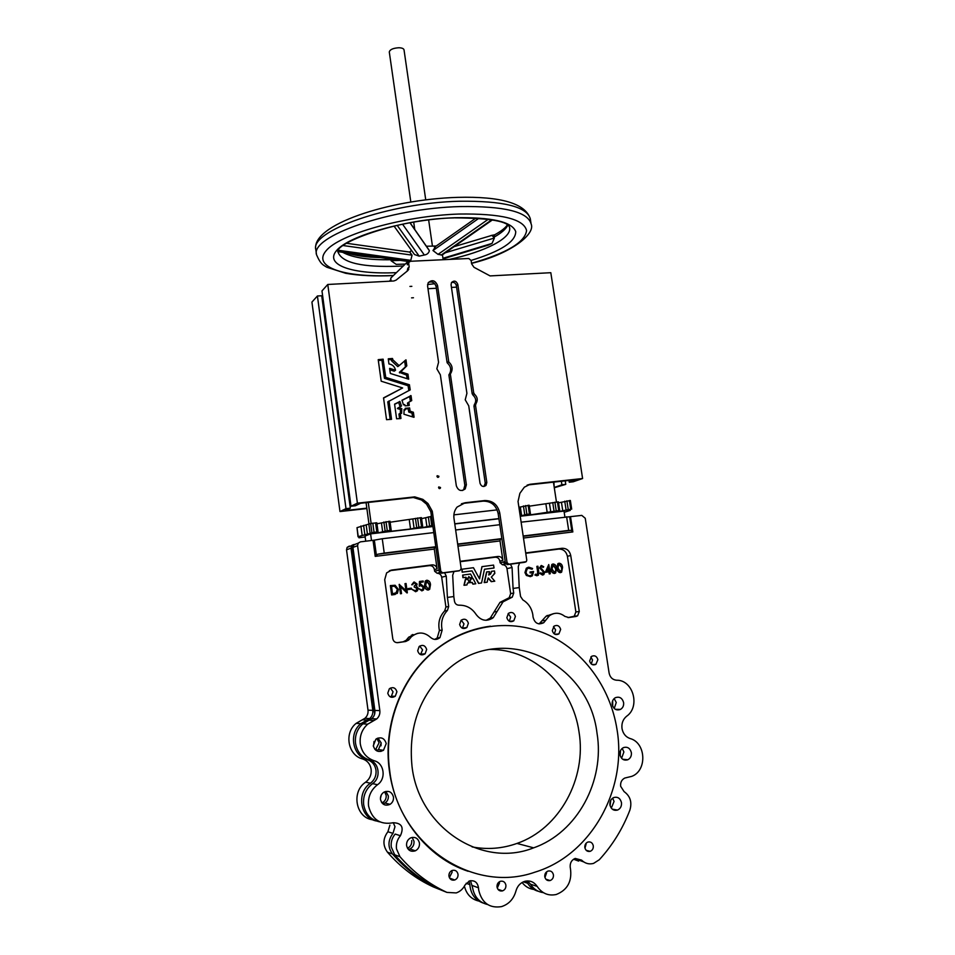 <?xml version="1.0" encoding="UTF-8"?>
<svg xmlns="http://www.w3.org/2000/svg" width="955" height="955" viewBox="0 0 955 955"><rect width="100%" height="100%" fill="white"/><g stroke="black" fill="none" stroke-linecap="round" stroke-linejoin="round"><path stroke-width="1.43" d="M490.858 235.563L491.968 235.36L494.368 238.034L492.04 243.406L488.101 245.172M410.817 202.006L389.294 51.988C389.903 49.529 393.078 48.12 398.844 47.75C401.936 47.846 403.667 48.55 404.025 49.863L425.739 199.858M428.306 248.992L429.38 250.699C428.723 253.171 427.04 254.603 424.33 255.009L419.173 256.143L414.482 254.531L394.009 226.049M409.683 252.084L412.059 255.14L410.566 261.276M426.384 246.235L436.196 246.02M409.611 252.072L411.51 250.389M434.752 283.731L427.577 284.53M437.474 477.225L436.996 476.175M436.996 476.473L438.715 477.034L438.918 476.27L437.187 475.709L436.996 476.473M409.934 286.428L411.844 286.333L409.934 286.428M411.569 297.865L413.467 297.757L411.569 297.865M438.596 487.384L439.061 488.459M440.518 487.504L440.315 488.28L438.596 487.707L438.787 486.931L440.518 487.504M475.506 405.266L476.079 403.416C478.001 400.133 477.512 397.101 474.587 394.331L473.68 392.78L457.803 284.375C456.251 280.83 454.15 280.209 451.488 282.513L451.07 284.733L466.911 393.341L465.216 399.811L468.738 405.851L480.031 483.254C481.296 486.549 483.29 487.277 486 485.427L486.823 482.514L475.506 405.266L473.978 406.114L485.247 483.146L483.958 486.489M450.354 374.062L450.879 373.107C453.064 369.036 452.36 365.323 448.778 361.969L437.533 285.473C435.194 280.221 432.066 279.349 428.15 282.859L427.589 286.023L438.56 362.327L436.829 368.785L440.362 374.849L456.323 485.797C458.233 490.703 461.193 491.741 465.216 488.912L466.374 484.722L450.354 374.062L448.898 375.017L464.846 485.355L463.7 489.533L462.59 490.5M414.076 417.168L413.384 412.297L410.077 411.104L409.635 407.952L405.29 408.239L405.421 409.647L404.108 409.492L403.929 414.231L413.873 417.299M394.63 404.108L399.942 401.482L401.47 406.03L398.736 407.594L401.78 408.621L400.443 409.48L400.324 413.157M397.435 408.37L398.76 407.499L397.507 408.573L400.443 409.48M409.265 405.386L408.847 402.162L411.712 400.611L411.044 395.657L401.971 400.24L403.452 404.825L404.729 404.526L405.051 405.875L409.026 405.541M365.168 536.949L358.937 537.796L360.906 536.949L358.232 536.638L374.05 532.293L378.061 531.911L375.434 532.986L378.108 532.878L387.264 530.741L391.228 530.359L388.578 531.434L390.595 531.338L410.555 528.998L421.537 526.718L419.818 527.781L422.337 527.673L432.77 525.393M520.212 516.034L526.897 514.339L530.467 513.993L526.993 515.163L528.676 515.091L558.735 510.603L556.013 511.773L558.126 511.689L570.72 509.194L568.547 510.221L570.254 510.4L564.202 512.31M491.789 571.233L490.572 574.086L488.733 574.994L489.461 571.651L486.787 571.902L484.471 582.478L487.157 582.216L488.065 578.085L491.252 581.667L494.774 581.189L491.336 577.13L494.821 573.418L494.499 570.959L491.491 571.305L490.273 574.158L488.805 574.982M486.62 571.95L484.185 582.574L487.122 582.228M464.261 585.224L466.983 584.926L467.425 583.028L469.168 582.765L468.093 579.53L465.574 579.339L464.261 585.224M465.36 579.387L463.987 585.284L466.935 584.938M470.827 579.84L470.063 580.127L470.409 582.538L472.152 582.371L473.202 584.102L475.781 583.756L472.964 578.384L470.576 579.207L470.54 579.983M472.88 578.348L470.254 579.279L470.54 579.912M465.921 577.25L465.933 578.026L468.404 578.241L468.845 576.474L469.908 578.038L472.236 577.178L470.54 574.027L462.805 575.065L463.211 577.608L465.921 577.25L465.646 578.085L468.404 578.241M560.669 629.393L558.902 633.905C555.691 635.385 553.494 634.299 552.3 630.646L554.031 626.158C557.254 624.642 559.463 625.716 560.669 629.393M553.506 626.623L555.595 629.942L554.366 633.965M597.878 659.678L595.896 664.37C592.816 665.611 590.727 664.477 589.641 660.991L591.587 656.336C594.679 655.058 596.78 656.169 597.878 659.678M590.835 656.956L592.518 659.977L591.312 664.012M426.67 649.46L425.13 653.805C421.573 655.846 419.09 654.843 417.681 650.797L419.161 646.511C422.731 644.398 425.226 645.377 426.67 649.46M419.711 646.069L422.576 649.854L420.498 654.593M468.392 623.245L466.864 627.554C463.414 629.476 460.99 628.462 459.63 624.51L461.11 620.237C464.572 618.255 467.007 619.258 468.392 623.245M461.229 620.141L463.999 623.866L462.363 628.235M515.402 616.452L513.778 620.834C510.448 622.553 508.132 621.502 506.842 617.682L508.418 613.349C511.761 611.57 514.088 612.609 515.402 616.452M508.179 613.564L510.662 617.121L509.29 621.251M396.934 691.754L395.263 696.267C391.646 698.284 389.139 697.257 387.766 693.211L389.365 688.758C392.994 686.669 395.525 687.672 396.934 691.754M390.38 688.066L393.054 691.778L391.395 696.255L390.368 696.923M525.704 552.933L562.006 548.289C566.625 548.206 569.538 550.617 570.744 555.524L579.279 611.487L577.608 615.808L575.949 616.488L568.738 617.551L564.823 616.357C559.737 612.453 554.604 612.239 549.435 615.712L543.729 622.72C538.202 625.239 534.633 623.293 533.033 616.882L532.83 614.769C531.672 608.144 528.342 603.178 522.839 599.895L520.559 596.481L519.245 587.588L513.062 588.435L513.73 593.031L512.274 597.162L503.022 601.853L493.258 617.658C486.811 621.944 481.105 620.881 476.127 614.483C471.961 608.156 466.267 605.064 459.057 605.195C456.586 605.112 455.058 603.787 454.473 601.22L453.804 596.541L447.406 597.424L448.695 606.497L447.406 610.472C442.32 615.927 440.565 622.457 442.153 630.085L439.945 637.642C436.674 640.125 433.475 639.981 430.335 637.224C424.092 631.792 417.765 631.649 411.342 636.806L408.68 640.017L405.708 641.497L397.817 642.655C395.107 642.763 393.424 641.426 392.768 638.656L384.71 579.709L386.62 572.881L391.765 570.039L432.161 564.883C434.8 564.823 436.447 566.148 437.092 568.858L434.298 549.065L375.22 556.371L377.798 554.21L434.597 547.203L434.298 549.065M447.406 597.424L446.26 576.104L441.699 577.214L445.913 606.998L444.636 610.961C439.575 616.381 437.832 622.875 439.407 630.455L437.211 637.964L434.776 639.396M389.664 770.387C383.516 726.671 400.348 680.808 431.183 653.745C463.402 625.203 508.215 617.992 545.448 633.643C582.657 649.46 610.329 686.729 617.014 729.525C627.304 789.487 591.288 855.155 534.931 872.166C472.188 894.441 397.805 843.993 389.664 770.387M490.44 626.182C468.38 629.118 448.516 638.31 430.824 653.781C400.002 680.82 383.182 726.648 389.33 770.327C395.251 816.967 427.303 857.757 468.117 871.282M377.965 738.036L381.2 742.966L378.455 749.639L376.413 750.666M386.238 743.539L383.48 750.284C378.455 752.755 375.064 751.251 373.298 745.771L375.924 739.146C380.973 736.52 384.423 737.988 386.238 743.539M614.172 698.547L616.25 702.498L614.244 708.479M623.603 702.57C623.925 705.65 622.875 707.93 620.475 709.41C616.345 710.807 613.588 709.183 612.215 704.539C611.904 701.507 612.919 699.251 615.259 697.747C619.425 696.279 622.206 697.89 623.603 702.57M546.594 872.798L544.947 877.49M553.434 874.864C553.614 877.693 552.503 879.591 550.104 880.558C547.311 881.011 545.544 879.734 544.78 876.726C544.601 873.932 545.687 872.034 548.051 871.056C550.868 870.542 552.659 871.82 553.434 874.864M451.703 870.65L452.145 872.154L449.363 877.621M458.018 874.255C458.197 877.012 457.099 878.922 454.735 879.997C451.691 880.653 449.769 879.376 448.946 876.165C448.766 873.455 449.829 871.545 452.145 870.459C455.225 869.742 457.182 871.008 458.018 874.255M499.525 882.921L497.292 888.09M505.899 885.118C506.078 887.971 504.944 889.905 502.485 890.896C499.62 891.397 497.794 890.108 497.03 887.04C496.851 884.223 497.961 882.313 500.372 881.286C503.273 880.749 505.123 882.026 505.899 885.118M586.084 844.089L584.985 848.195M593.294 845.796C593.497 848.518 592.458 850.368 590.178 851.335C587.409 851.86 585.63 850.595 584.854 847.574C584.651 844.877 585.666 843.038 587.898 842.047C590.703 841.498 592.494 842.74 593.294 845.796M385.832 791.409L388.315 795.837C388.578 798.941 387.455 801.341 384.949 803.048L382.871 803.847M393.472 797.043C393.735 800.183 392.601 802.618 390.07 804.337C385.223 806.259 382.036 804.635 380.496 799.466C380.233 796.41 381.32 794.023 383.743 792.292C388.637 790.215 391.884 791.791 393.472 797.043M622.194 748.398L623.89 751.967L621.598 758.294M631.362 752.612C631.673 755.93 630.491 758.318 627.829 759.75C623.83 760.86 621.204 759.189 619.95 754.737C619.64 751.466 620.786 749.102 623.388 747.634C627.423 746.452 630.085 748.111 631.362 752.612M412.13 837.404L414.004 841.295C414.255 844.805 412.906 847.36 409.934 848.959L408.37 849.449M419.46 843.05C419.711 846.584 418.35 849.174 415.353 850.81C410.805 852.135 407.892 850.416 406.591 845.617C406.329 842.167 407.642 839.612 410.519 837.953C415.127 836.473 418.099 838.18 419.46 843.05M612.633 798.141L614.053 801.412L611.307 808.169M621.478 802.618C621.777 806.199 620.464 808.682 617.527 810.079C613.623 810.95 611.093 809.231 609.935 804.934C609.648 801.412 610.925 798.941 613.79 797.521C617.742 796.566 620.296 798.273 621.478 802.618M521.12 522.17L581.786 515.39L585.248 518.279L609.111 673.06C610.078 677.405 612.561 679.793 616.548 680.223C633.07 679.745 640.614 706.676 626.599 716.262C622.947 719.306 621.418 723.389 622.003 728.522C622.994 733.583 625.668 736.926 630.049 738.525C646.093 742.644 647.395 770.721 631.697 776.379L624.809 778.038C621.681 779.65 620.296 782.396 620.643 786.275L624.092 791.611C630.264 796.064 632.198 802.224 629.882 810.115C622.732 828.713 612.537 845.247 599.322 859.727L593.556 863.404C589.044 864.585 585.057 863.499 581.583 860.121L575.208 858.438C571.568 859.978 569.908 862.926 570.207 867.271L570.374 868.071C572.296 881.155 567.592 889.965 556.276 894.489C548.361 896.16 541.986 893.462 537.152 886.395C533.976 881.787 529.798 880.116 524.593 881.393C520.224 882.921 517.335 886.121 515.939 891.015C513.623 899.097 508.776 904.313 501.411 906.641C489.402 908.432 481.833 902.917 478.706 890.096L478.491 887.828C477.56 882.313 474.551 880.021 469.454 880.964L465.013 885.01C463.032 888.938 460.107 891.576 456.227 892.925L446.94 892.412C429.058 884.127 413.396 872.225 399.954 856.707L396.48 848.84C395.931 843.874 397.244 839.505 400.42 835.721C404.132 827.388 401.769 823.055 393.317 822.733C380.209 825.12 371.961 819.533 368.546 805.948C367.759 797.115 370.743 790.036 377.523 784.7C386.393 778.862 384.28 763.212 374.324 760.789C366.481 758.091 361.802 752.433 360.286 743.814C359.51 735.935 361.969 729.381 367.687 724.165L376.676 718.972C379.123 716.739 380.174 713.958 379.827 710.604L357.576 545.687L358.197 543.156L360.441 541.843L374.336 540.148L376.365 554.974M487.551 904.504C479.326 902.523 474.337 896.96 472.606 887.804L470.505 880.689M442.284 890.538L441.174 890.084C423.483 881.895 407.988 870.124 394.702 854.785L391.275 847.013C390.726 842.119 392.027 837.798 395.167 834.061L400.42 835.721M379.851 821.885C370.862 819.987 365.467 814.233 363.664 804.635C362.876 795.909 365.837 788.914 372.557 783.637C381.332 777.883 379.242 762.412 369.406 760.025C361.647 757.351 357.015 751.764 355.523 743.241C354.747 735.457 357.194 728.987 362.852 723.83L371.746 718.685C374.169 716.489 375.208 713.743 374.873 710.425L352.944 547.418L353.983 544.768M597.006 733.13C605.028 780.748 577.429 832.629 533.63 847.837C481.917 868.656 418.839 827.591 412.011 766.364C408.095 726.313 420.296 693.796 448.599 668.834C502.64 621.645 588.638 661.135 597.006 733.13M490.046 649.436C533.547 649.054 572.69 685.917 579.04 732.067C586.764 778.349 559.702 828.713 516.977 843.432C502.342 848.637 487.384 849.795 472.104 846.906M376.855 738.525L379.087 742.727L375.446 749.938M374.062 741.414L373.429 746.476M612.656 700.743L612.704 706.234M449.71 872.512L448.922 874.876M384.614 791.814L386.166 795.336C386.417 798.428 385.307 800.815 382.8 802.498L381.964 802.928M381.248 795.085L380.436 798.476M620.499 750.642L620.189 755.775M411.712 840.567C411.975 844.053 410.614 846.596 407.666 848.195L407.487 848.267M610.794 800.206L610.078 805.602M376.234 820.966C360.035 817.981 356.191 792.471 370.468 783.196C374.658 779.901 376.497 775.556 375.995 770.16C375.064 764.848 372.175 761.362 367.341 759.691C352.514 756.074 348.444 733.333 360.823 723.687L369.681 718.578C372.092 716.393 373.13 713.648 372.796 710.353L350.998 548.146L352.001 545.233L374.682 713.91M372.772 819.772C355.869 818.077 350.927 791.695 365.658 782.169C369.812 778.922 371.638 774.624 371.137 769.288C370.218 764.036 367.365 760.586 362.578 758.95C347.907 755.357 343.896 732.891 356.155 723.353L364.917 718.303C367.305 716.143 368.332 713.433 368.009 710.174L346.522 549.829L347.131 547.37L349.315 546.081M440.422 889.738L438.751 889.117C421.143 880.952 405.72 869.241 392.493 853.985C387.658 847.181 387.826 840.304 392.971 833.369L394.988 826.684L393.281 822.744M483.051 903.012C475.077 900.088 470.672 893.964 469.848 884.628L468.917 881.167M533.893 889.463C529.13 888.854 525.202 886.527 522.11 882.492M538.513 891.349C533.964 890.191 530.347 887.493 527.661 883.256L525.942 881.071M366.075 502.676L369.012 524.211M389.736 368.367L395.549 370.218L394.236 371.185L389.747 369.764M407.176 378.801L406.579 375.1L399.393 372.319L405.445 366.875L404.645 360.847L405.982 359.844L399.118 365.646L392.863 359.808L391.55 360.811L397.793 366.625L399.118 365.646M388.351 358.794L392.469 358.483L392.768 359.689L391.55 360.811M391.455 360.692L391.168 359.498L388.351 359.713M408.871 402.127L407.487 403.046L407.821 405.648M411.044 395.657L409.683 396.552L410.352 401.339M409.683 396.552L401.924 400.443M401.78 408.621L401.601 413.348L398.951 414.052L399.572 418.66M399.942 401.482L398.605 402.377L400.133 406.758M398.605 402.377L394.582 404.323M413.384 412.297L412.023 413.145L412.548 416.893M412.023 413.145L408.812 412.071L408.131 408.704L405.35 408.943M390.177 419.484L387.766 401.888L410.22 389.855L409.42 384.781L385.832 377.428L384.543 378.395L408.072 385.713L408.847 390.667M383.54 398.104L402.64 387.957L381.2 381.212L378.204 359.665L383.086 359.175L385.736 377.32L384.543 378.395M384.447 378.276L381.952 360.31L378.311 360.441M448.552 361.587L447.095 362.578L436.125 286.679C434.812 282.584 432.257 281.164 428.449 282.405M450.474 373.656L448.898 375.017M449.005 374.599L449.411 374.062C451.596 370.003 450.891 366.302 447.322 362.96L447.095 362.578M473.68 392.78L472.152 393.675L456.347 285.569C455.583 282.99 453.971 281.964 451.512 282.489M475.936 403.595L474.36 404.514L473.978 406.114M474.408 404.454L474.54 404.287C476.461 401.005 475.972 397.984 473.059 395.227L472.152 393.675M407.176 271.136L407.845 268.176L409.182 266.911L408.704 263.544L407.367 264.822L407.021 262.386L390.714 278.132L391.037 280.472L390.32 281.176M409.182 266.911L407.809 270.611L396.086 280.125L393.818 280.985L327.78 284.471L357.397 503.166L351.01 506.234L355.415 505.756L360.608 503.273L413.36 497.495L421.453 499.966L426.563 504.145L430.836 511.761L439.324 571.711L441.174 573.215L458.651 570.899M357.397 503.166L414.745 496.887L422.862 499.37L427.995 503.56L432.281 511.212L440.792 571.329L442.654 572.833L459.833 570.601L461.193 568.691L453.971 518.302C453.446 513.993 454.485 510.245 457.111 507.057L465.216 502.736L461.444 503.786M463.7 503.321L483.111 501.136C491.121 501.089 496.134 505.219 498.152 513.527L505.434 563.128L507.248 564.608L524.068 562.388M465.216 502.736L484.674 500.551C492.72 500.504 497.746 504.646 499.763 512.99L507.081 562.734L508.896 564.214L526.265 561.683L526.778 560.179L518.04 501.459L519.89 493.305L524.355 487.169L530.192 484.257L527.136 485.128M528.509 484.877L576.82 479.589L569.264 482.215L569.001 480.449M553.912 482.096L554.222 487.348M350.342 508.167L321.716 295.752L317.418 295.99L311.927 302.078L339.98 511.558L345.996 508.657L350.342 508.167L345.412 510.531L366.827 508.156M323.244 300.359L322.348 300.407M358.03 536.782L357.015 527.649L370.671 523.519L376.736 522.815M376.95 523.806L389.903 521.299M390.106 522.218L421.358 517.682M421.585 518.661L431.493 516.369M453.876 514.864L497.137 509.875M518.911 507.308L529.022 505.291M529.297 506.174L558.257 501.924M558.544 502.831L570.219 500.551M365.741 541.21L365.037 536.042L370.612 533.869L371.507 540.518M564.906 516.942L564.011 511.092L520.236 516.249M498.916 518.756L454.783 523.961M432.925 526.527L370.612 533.869M412.691 635.66L411.319 635.182M478.801 901.066C471.293 899.288 466.494 894.322 464.405 886.156M434.274 887.302L433.176 886.861C415.747 878.791 400.491 867.212 387.42 852.135C382.645 845.402 382.8 838.609 387.897 831.757L389.903 825.156M492.052 618.565L492.183 617.813M553.446 613.683L546.176 616.154L539.062 623.949M525.751 553.303L558.711 549.089C563.307 549.006 566.208 551.405 567.413 556.288L575.877 611.952L574.218 616.238L567.974 617.599M558.83 563.259L557.816 563.713L556.98 568.309C557.099 570.815 558.198 572.272 560.275 572.666L560.275 572.666M552.826 564.047L551.811 564.5L550.975 569.108C551.095 571.627 552.193 573.072 554.282 573.466L554.569 573.418M549.973 571.699L550.916 571.544L550.784 570.624L549.829 570.756L548.743 564.56L545.317 572.32L548.91 571.842L549.221 573.919L550.283 573.752L549.973 571.675L550.916 571.544M541.139 565.587L539.575 567.938L543.192 571.568L542.619 574.074M541.27 566.518L543.168 567.401L543.729 566.769L541.461 565.515L539.575 567.938M542.5 575.053L539.85 573.406L540.769 572.785L539.85 573.406M528.497 568.201L532.09 569.228L532.604 568.488L528.807 567.186L526.671 568.141L524.94 572.558L526.372 575.471L530.574 576.629M525.25 572.487L526.683 575.411L530.371 576.665L532.353 575.817L533.606 571.508L529.977 572.009L530.12 572.94L532.675 572.594L531.625 575.077L530.419 575.698M528.258 567.294L526.348 568.201L524.94 572.558M537.044 575.781L534.884 575.017L535.516 574.194L534.884 575.017M535.206 574.946L538.334 575.304L538.823 572.308L537.916 566.22L536.853 566.387L537.749 572.379L537.176 574.803M441.699 577.214C441.115 574.647 439.575 573.322 437.08 573.239L434.632 571.269L439.097 570.099M389.365 570.744L429.487 565.623C432.114 565.563 433.749 566.876 434.394 569.574L434.632 571.269M417.562 633.356L408.752 637.14L406.102 640.327L403.141 641.808L397.065 642.691M390.607 585.522L391.896 594.905L397.376 593.33L398.378 589.39L395.155 585.272L390.356 585.594L391.646 594.965L395.215 594.44M405.254 583.601L406.257 590.811L399.178 584.424L400.467 593.783L401.518 593.616L400.527 586.406L407.343 592.84L406.054 583.493L405.004 583.66L405.947 590.512M400.575 586.752L406.914 592.912M426.539 580.33L425.297 581.01L424.569 585.558C424.665 588.161 425.823 589.665 428.031 590.071L428.365 589.999M408.024 589.593L411.474 589.116L411.33 588.149L408.143 588.578L408.024 589.593L411.474 589.116M413.813 582.108L411.712 584.794L414.398 582.956L416.094 584.233L414.565 585.94M414.398 582.956L416.356 584.174L414.327 585.976L414.458 586.931L417.419 588.519L416.893 590.083L415.461 590.763L412.023 589.438L415.795 591.682M414.327 585.976L414.195 586.991L417.156 588.578L415.616 590.739M420.821 585.57L423.184 587.337L422.576 589.402L421.776 589.904L418.648 588.65L421.955 590.859M418.911 588.59L421.812 590.882L423.459 590.059L424.247 587.206L421.298 584.508L420.379 584.806L420.51 582.299L423.28 581.929L423.137 580.986L419.484 581.488L419.233 586.263L420.952 585.546M420.51 582.323L423.28 581.929M469.944 580.091L470.206 582.657L471.937 582.478L472.904 584.162L475.506 583.815M468.798 576.713L469.896 578.038M462.65 575.101L462.924 577.668L465.634 577.309M460.191 561.695L495.084 557.231C497.627 557.183 499.214 558.472 499.847 561.122L500.098 562.782L502.473 564.727C504.897 564.811 506.389 566.124 506.986 568.643L510.65 593.604L509.194 597.711L499.99 602.378L490.261 618.1L486.155 620.308M482.06 566.625L479.362 578.563M484.519 569.228L494.033 567.974L493.568 565.097L481.929 566.649L479.565 578.921L473.441 567.712L461.969 569.216L462.423 572.117L472.009 570.863L478.562 583.398L481.547 582.932L484.483 569.252L493.711 568.058M461.802 569.252L462.148 572.188L471.722 570.935M439.682 572.582L437.08 573.239M446.26 576.104L444.576 572.773M453.995 571.544L452.682 575.256L453.804 596.541M435.79 546.749L384.232 553.1L382.263 538.739L374.336 540.148M382.263 538.739L433.785 532.592M455.642 529.989L499.787 524.713M513.062 588.435L512.071 567.473L510.448 564.19M519.544 562.996L518.267 566.661L519.245 587.588M435.802 546.833L434.597 547.203M384.232 553.1L377.798 554.21M501.841 538.62L457.66 544.063M460.131 561.301L498.08 556.455C500.635 556.407 502.223 557.708 502.879 560.382L500.014 540.936L457.958 546.141M505.207 561.54L503.118 562.041L505.255 564.023L503.118 562.041L500.098 562.782M501.841 538.68L500.384 539.098L500.014 540.936M566.601 516.739L568.679 530.395L523.173 535.994M381.164 742.751L381.009 745.831M380.914 749.95L380.902 751.454M578.611 861.088L573.597 859.214M548.361 615.856L547.191 615.45M413.885 634.86L412.524 634.55M352.001 545.233L353.947 544.493M583.792 861.947L574.815 858.581M543.419 892.662C537.963 891.958 533.654 889.129 530.455 884.187L527.506 880.928M502.306 564.751L505.768 563.939M568.679 530.395L571.162 530.383L572.845 531.935L523.483 538.035M394.785 586.215L391.502 586.382L392.529 593.843L396.779 592.518L397.543 589.498L394.785 586.215L391.514 586.418M397.543 589.498L394.534 586.286M395.943 593.139L397.292 589.557M394.857 593.485L395.692 593.198M399.429 584.365L400.467 593.783M400.718 593.724L401.518 593.616M424.832 585.499C424.927 588.101 426.085 589.605 428.294 590.011L429.678 589.295L430.478 584.746C430.347 582.132 429.165 580.628 426.933 580.234L425.572 580.95L424.569 585.558M426.79 581.261L425.596 585.391L428.15 589.056L429.404 587.289L429.38 584.914L426.79 581.261M428.15 589.056L429.666 587.23L429.38 584.914M429.655 584.854L427.052 581.189M481.487 582.992L478.789 583.302L472.009 570.863M467.425 583.028L469.132 582.777M494.738 581.201L491.55 581.607L488.363 578.002M494.786 573.43L494.165 573.561M557.302 568.237C557.422 570.756 558.532 572.2 560.597 572.594L561.624 572.152L562.555 567.533C562.4 565.014 561.277 563.569 559.176 563.187L558.15 563.641L556.98 568.309M561.791 567.64L559.308 564.107L558.615 564.417L558.007 568.141L560.454 571.675L561.838 569.92L561.791 567.64L559.033 564.166M561.838 569.92L561.456 567.712M560.394 571.687L561.516 569.992M551.298 569.037C551.417 571.556 552.527 573.012 554.604 573.406L555.643 572.952L556.562 568.332C556.407 565.814 555.285 564.357 553.184 563.975L552.133 564.429L550.975 569.108M555.846 570.732L555.798 568.428L553.315 564.894L552.002 568.941L554.461 572.487L555.846 570.732L555.476 568.5L553.029 564.966M554.389 572.487L555.524 570.792M548.743 564.56L545.317 572.32M545.639 572.26L548.91 571.842M549.232 571.77L549.221 573.919M549.543 573.848L550.283 573.752M548.731 570.899L548.265 567.771M549.065 570.851L548.504 567.163L546.893 571.15L549.065 570.851M539.897 567.867L543.598 572.403M543.92 572.343L542.655 574.062L540.769 572.785M540.172 573.334L542.822 574.982L543.861 574.528L544.66 572.26L540.625 567.724L541.33 566.494M541.545 566.446L543.168 567.401M530.3 571.938L530.431 572.869L532.997 572.523L531.947 575.017L530.288 575.722C528.043 575.841 526.611 574.719 526.002 572.355L527.16 568.941L528.616 568.177M528.927 568.106L532.09 569.228M408.143 588.578L408.286 589.533M412.285 589.378L415.58 591.718L417.419 590.799L418.195 588.328L416.38 586.107L417.144 584.078L414.255 582.013L411.712 584.794M411.975 584.723L412.763 584.627M419.746 581.428L419.496 586.203M421.215 585.487L423.184 587.337M423.447 587.277L422.838 589.342L421.728 589.915M537.164 566.315L537.772 574.564L535.516 574.194M454.759 523.794L498.892 518.601M368.272 502.437L371.125 523.388M456.574 287.133L451.464 287.419M436.351 288.255L427.971 288.72M556.455 501.996L553.434 482.144M339.98 511.558L366.875 508.561M317.418 295.99L345.996 508.657M389.795 281.2L390.917 279.612M530.192 484.257L582.598 478.527L550.808 272.7L490.082 275.911L473.978 267.293L471.627 263.831L471.137 260.524L468.774 258.495L410.507 261.276L408.919 262.279L408.704 263.544M554.282 487.742L565.778 484.364L565.241 480.854M561.361 481.284L561.898 484.794L565.778 484.364M561.898 484.794L554.7 487.301M395.549 370.218C394.702 366.625 392.493 364.524 388.936 363.939L388.255 358.853M389.58 368.499L390.356 373.477L408.692 379.183L407.928 374.145L400.778 371.793L406.806 365.861L405.982 359.844M582.598 478.527L573.191 481.786L569.264 482.215M408.776 262.625L407.367 264.822M327.78 284.471L321.978 290.917L351.01 506.234M394.582 404.156L396.6 418.791L400.742 418.553M398.939 414.136L400.264 413.288L400.981 418.397M402.64 387.957L383.54 397.889L386.536 419.675L391.55 419.317L389.043 401.088L387.742 401.971M408.883 262.303L407.021 262.386M492.494 219.877L442.129 254.997L438.035 254.376L432.973 250.532L435.743 246.342M409.432 261.658L338.213 251.678M405.278 264.081L396.206 264.368L391.061 260.727L391.466 259.163M491.061 235.575L491.658 235.455M400.181 260.369L391.061 260.727M412.059 255.14L343.334 245.578M429.38 250.699L409.97 222.778M478.992 218.206L432.973 250.532M494.368 238.034L445.317 252.765M495.657 234.25L494.63 234.823L494.022 237.15C501.256 233.151 505.864 229.176 507.809 225.213M391.132 259.115L391.252 259.736C368.654 260.13 352.526 257.683 342.869 252.395M459.295 201.254C389.043 202.794 309.384 231.313 315.854 249.756C310.554 225.022 388.936 199.392 457.612 197.363C501.089 196.241 525.322 203.403 530.323 218.862C526.957 206.614 503.285 200.741 459.295 201.254M454.138 217.907C396.623 218.683 331.779 244.492 338.189 252.466C342.391 262.947 362.625 267.519 398.892 266.182L403.368 265.932M396.397 272.641C353.374 274.694 323.757 265.239 336.661 250.437C348.802 235.67 406.221 219.352 455.153 217.716C491.777 217.119 511.964 221.739 515.724 231.576C515.796 241.663 500.933 251.272 471.125 260.417M471.543 263.258C506.663 253.218 524.999 242.307 526.575 230.549C523.77 218.97 501.244 213.466 458.973 214.039C403.798 215.83 339.049 234.369 325.977 250.902C312.022 267.484 345.65 277.833 393.46 275.482M393.353 275.577C375.088 276.425 359.199 275.661 345.698 273.285L326.885 267.269C323.22 264.929 320.832 264.702 316.523 254.746C310.089 236.542 389.807 208.214 460.083 206.578C504.073 205.982 527.745 211.735 531.087 223.84L530.323 218.862M449.375 259.414C484.555 251.845 511.522 238.404 509.66 227.768C508.717 221.417 490.488 218.122 454.95 217.871M398.844 407.701L397.507 408.573M439.407 630.455L442.153 630.085M581.583 860.121L575.22 858.438M399.954 856.707L394.702 854.785M374.324 760.789L369.406 760.025M362.578 758.95L367.341 759.691M523.376 881.847L527.661 883.256M375.22 556.371L373.035 540.339M570.529 516.739L572.845 531.935M445.913 606.998L448.695 606.497M457.708 544.362L500.384 539.098M357.576 545.687L352.944 547.418M346.522 549.829L350.998 548.146M466.147 883.268L469.848 884.628M433.176 886.861L438.751 889.117M387.42 852.135L392.493 853.985M387.897 831.757L392.971 833.369M365.658 782.169L370.468 783.196M362.315 719.807L367.054 720.082M368.009 710.174L372.796 710.353M379.827 710.604L374.873 710.425M374.002 720.512L369.108 720.213M377.523 784.7L372.557 783.637M446.94 892.412L441.174 890.084M478.491 887.828L472.403 885.572M537.152 886.395L530.455 884.187M558.711 549.089L562.006 548.289M567.413 556.288L570.744 555.524M575.877 611.952L579.279 611.487M572.558 616.93L575.949 616.488M542.452 620.726L545.699 620.308M434.394 569.574L437.092 568.858M429.487 565.623L432.161 564.883M444.636 610.961L447.406 610.472M406.866 639.42L409.444 639.098M403.141 641.808L405.708 641.497M389.425 570.72L391.765 570.039M506.986 568.643L512.071 567.473M510.65 593.604L513.73 593.031M507.499 598.57L510.567 598.021M494.081 611.964L497.089 611.498M495.084 557.231L498.08 556.455M499.847 561.122L502.879 560.382M523.221 536.292L571.162 530.383M571.818 530.861L569.669 516.81M570.72 509.194L569.395 500.516M568.237 509.493L566.9 500.802M566.064 509.863L564.739 501.184M562.77 510.877L561.445 502.235M558.735 510.603L557.41 501.888M556.228 510.901L554.903 502.175M554.067 511.271L552.742 502.569M550.82 512.274L549.507 503.619M547.251 512.907L545.938 504.252M529.44 514.041L528.127 505.255M526.897 514.339L525.584 505.553M524.737 514.721L523.436 505.935M521.621 515.712L520.32 506.974M431.744 525.513L430.478 516.488M429.607 525.895L428.329 516.882M426.945 526.85L425.679 517.885M421.537 526.718L420.26 517.67M418.839 527.029L417.562 517.98M416.69 527.411L415.425 518.362M414.1 528.366L412.846 519.365M410.555 528.998L409.301 520.009M390.595 531.338L390.5 530.67M390.01 530.419L388.757 521.287M387.264 530.741L386.011 521.609M385.128 531.123L383.874 521.991M382.692 532.054L381.451 522.982M376.819 531.971L375.566 522.803M374.05 532.293L372.808 523.125M371.913 532.675L370.671 523.519M370.122 533.379L368.881 524.259M367.4 534L366.171 524.904M364.834 534.466L363.604 525.369M362.136 535.087L360.906 526.014M358.232 536.638L357.015 527.649M358.996 537.749L358.877 536.865M392.469 358.483L391.168 359.498M392.612 358.614L391.311 359.617M406.818 365.777L405.481 366.756M406.782 365.884L405.445 366.875M400.754 371.232L399.429 372.211L400.742 371.256M400.718 371.352L399.393 372.319M400.778 371.793L399.453 372.76M400.873 371.901L399.548 372.88M407.928 374.145L406.579 375.1M408.024 374.253L406.675 375.22M414.745 496.887L413.36 497.495M422.862 499.37L421.453 499.966M427.995 503.56L426.563 504.145M432.281 511.212L430.836 511.761M440.792 571.329L439.324 571.711M442.654 572.833L441.174 573.215M459.833 570.601L458.316 570.983M484.674 500.551L483.111 501.136M499.763 512.99L498.152 513.527M507.081 562.734L505.434 563.128M508.896 564.214L507.248 564.608M525.477 562.053L523.794 562.447M410.853 395.549L409.492 396.444M411.724 400.515L410.937 401.04M408.824 402.246L407.475 403.129M399.751 401.398L398.426 402.294M401.482 405.911L400.455 406.579M401.888 408.764L400.551 409.623M409.48 407.833L408.131 408.704M409.635 407.952L408.274 408.824M410.077 411.104L408.716 411.951M410.173 411.211L408.812 412.071M413.288 412.178L411.927 413.038M405.278 409.695L404.049 410.483M383.086 359.175L381.797 360.19M383.23 359.295L381.952 360.31M409.42 384.781L408.072 385.713M409.516 384.889L408.167 385.82M410.22 389.855L409.6 390.273M437.533 285.473L436.125 286.679M448.778 361.969L447.322 362.96M466.374 484.722L464.846 485.355M457.803 284.375L456.347 285.569M474.587 394.331L473.059 395.227M486.823 482.514L485.247 483.146M338.213 251.654L409.552 261.575M410.757 260.345L338.715 250.317M397.173 225.332L419.173 256.143M424.33 255.009L402.568 224.186M488.363 219.208L438.035 254.376M441.138 255.116L491.849 219.757M492.04 243.406L442.953 258.292M443.036 258.853L488.805 244.958M316.523 254.746L315.854 249.756M413.706 222.133L414.757 229.51M438.715 477.034L437.951 477.393M440.315 488.28L439.515 488.614M554.986 634.299L558.902 633.905M592.148 664.561L595.896 664.37M421.048 654.163L425.13 653.805M462.483 628.139L466.864 627.554M509.576 621.395L513.778 620.834M391.395 696.255L395.263 696.267M383.48 750.284L378.455 749.639M620.475 709.41L615.354 709.302M550.104 880.558L545.89 879.233M454.735 879.997L449.614 878.099M502.485 890.896L497.889 889.248M590.178 851.335L586.239 850.368M390.07 804.337L384.949 803.048M627.829 759.75L622.696 759.261M415.353 850.81L409.934 848.959M617.527 810.079L612.274 809.16M516.977 843.432L533.63 847.837M374.718 749.15L376.354 749.365M381.427 802.152L382.8 802.498M347.131 547.37L351.619 545.663M353.565 544.923L358.197 543.156M356.155 723.353L360.823 723.687M364.917 718.303L369.681 718.578M376.676 718.972L371.746 718.685M367.687 724.165L362.852 723.83M574.218 616.238L577.608 615.808M546.176 616.154L549.435 615.712M540.494 623.114L543.729 622.72M437.211 637.964L439.945 637.642M408.752 637.14L411.342 636.806M406.102 640.327L408.68 640.017M509.194 597.711L512.274 597.162M499.99 602.378L503.022 601.853M490.261 618.1L493.258 617.658M570.254 510.4L570.135 509.648M571.687 509.158L570.362 500.48M559.714 510.555L558.389 501.853M530.467 513.993L529.154 505.219M422.707 526.659L421.442 517.622M391.228 530.359L389.974 521.251M378.061 531.911L376.807 522.767M358.937 537.796L358.817 536.865M390.01 280.436L390.917 279.576M406.806 365.861L405.457 366.839M408.919 262.279L407.582 263.556M408.764 269.465L407.427 270.719M408.847 402.162L407.487 403.046M400.288 413.193L398.951 414.052M405.338 409.707L404.072 410.507M389.067 400.993L387.766 401.888M450.879 373.107L449.411 374.062M450.438 373.692L448.981 374.647M465.216 488.912L463.7 489.533M476.079 403.416L474.54 404.287M475.9 403.655L474.36 404.514M486 485.427L484.424 486.047M442.44 254.77L443.156 259.712M428.652 219.984L432.4 245.841M471.555 263.365C510.806 253.958 535.874 233.999 531.087 223.84M410.232 252.156L346.641 243.298M429.117 250.162L410.065 222.766M476.008 218.015L434.465 247.238M491.968 235.36L454.091 246.653M491.861 235.348L494.63 234.823C501.136 231.241 505.386 227.935 507.38 224.891M347.262 253.015C355.176 255.701 366.159 257.229 380.186 257.587"/></g></svg>
